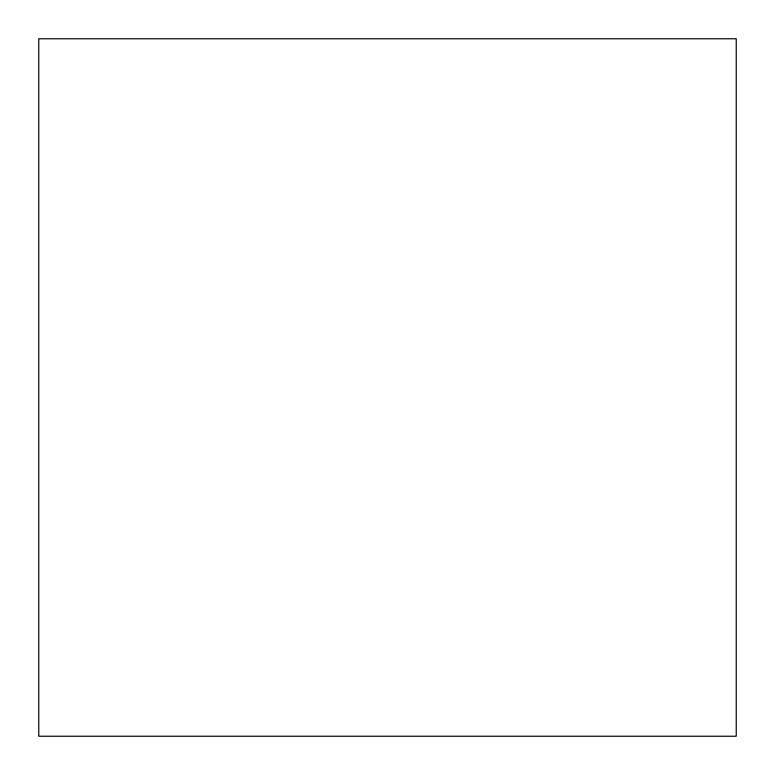 <?xml version="1.0" encoding="UTF-8"?>
<svg xmlns="http://www.w3.org/2000/svg" width="775" height="775" viewBox="0 0 775 775"><rect width="100%" height="100%" fill="white"/><g stroke="black" fill="none" stroke-linecap="round" stroke-linejoin="round"><path stroke-width="1.16" d="M736.25 736.25L38.75 736.25L38.75 38.75L736.25 38.75L736.25 736.25L38.75 736.25"/></g></svg>
